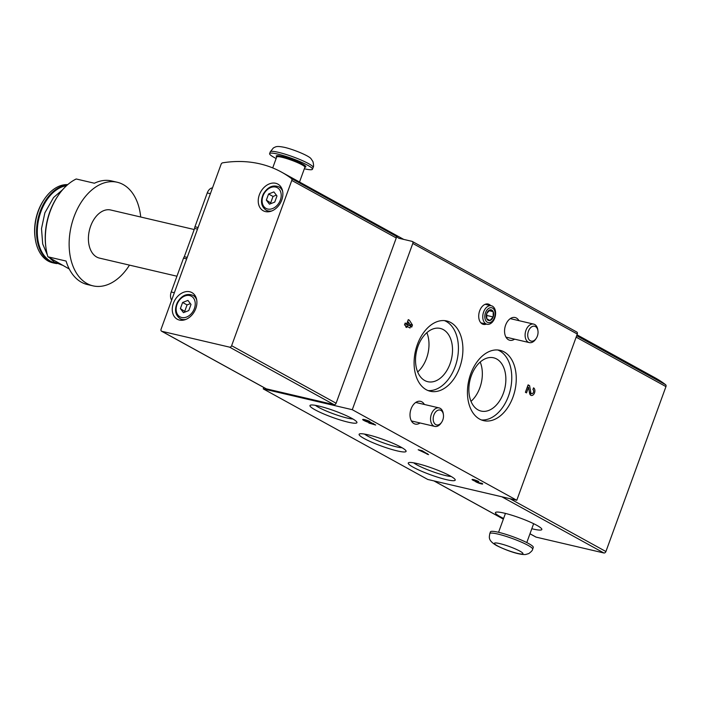 <?xml version="1.0" encoding="UTF-8"?>
<svg xmlns="http://www.w3.org/2000/svg" width="701" height="701" viewBox="0 0 701 701"><rect width="100%" height="100%" fill="white"/><g stroke="black" fill="none" stroke-linecap="round" stroke-linejoin="round"><path stroke-width="1.05" d="M222.664 162.825A150.093 111.713 118.8 0 1 281.522 172.113A150.093 111.713 118.8 0 1 291.423 178.518A1.901 1.411 118.8 0 1 291.782 180.429L231.628 345.698A1.901 1.411 118.8 0 1 229.586 347.144L161.826 331.301A1.901 1.411 118.8 0 1 161.554 331.196A1.901 1.411 118.8 0 1 161.072 329.207L221.095 164.279A1.901 1.411 118.8 0 1 222.664 162.825M291.423 178.518L395.899 236.044A150.093 111.713 118.8 0 1 398.501 238.077A1.901 1.411 118.8 0 0 398.659 238.182A1.901 1.411 118.8 0 0 398.93 238.287L412.039 241.354A1.901 1.411 118.8 0 1 412.311 241.459A1.901 1.411 118.8 0 1 412.793 243.449L352.288 409.699L263.243 388.88L263.76 387.469M577.002 334.815L654.979 377.751A150.093 111.713 118.8 0 1 665.6 384.7A1.901 1.411 118.8 0 1 665.95 386.601L605.918 551.529A1.901 1.411 118.8 0 1 603.876 552.975L536.116 537.132A1.901 1.411 118.8 0 1 535.844 537.027A1.901 1.411 118.8 0 1 535.608 536.852M171.649 300.133A7.597 4.968 -76.8 0 1 171.21 291.975L183.522 258.143A3.803 2.48 -76.8 0 1 184.302 256.724L194.606 228.43A3.803 2.48 -76.8 0 1 194.948 226.765L207.259 192.933A7.597 4.968 -76.8 0 1 212.499 187.903M129.475 265.118A53.197 34.778 -76.8 0 1 92.988 285.85L87.388 284.545A53.197 34.778 -76.8 0 1 66.087 261.052L47.887 256.794A53.197 34.778 -76.8 0 1 45.951 247.742A53.197 34.778 -76.8 0 1 50.183 211.351A53.197 34.778 -76.8 0 1 58.148 195.553A53.197 34.778 -76.8 0 1 76.216 178.983L94.416 183.233A53.197 34.778 -76.8 0 1 111.617 180.946L117.216 182.251A53.197 34.778 -76.8 0 1 140.717 217.012M92.988 285.85A53.197 34.778 -76.8 0 1 73.982 216.916A53.197 34.778 -76.8 0 1 117.216 182.251M45.951 247.742L45.81 246.726A51.296 33.534 -76.8 0 1 57.578 196.403L58.148 195.553M47.887 256.794L69.276 269.018M187.929 300.405L191.014 304.444L188.779 310.569L183.469 312.655L180.376 308.606L182.611 302.481L187.929 300.405M273.889 191.916L276.983 195.965L274.748 202.09L269.438 204.175L266.345 200.127L268.579 194.002L273.889 191.916M422.107 450.673L428.609 454.66L418.19 449.762L422.107 450.673M318.824 406.045A24.999 3.417 -160 0 0 310.35 405.187A24.999 3.417 -160 0 0 332.283 417.305A24.999 3.417 -160 0 0 356.879 422.125A24.999 3.417 -160 0 0 342.728 414.072A24.999 3.417 -160 0 0 318.824 406.045M417.113 463.536A24.999 3.417 -160 0 0 408.63 462.678A24.999 3.417 -160 0 0 430.572 474.796A24.999 3.417 -160 0 0 455.159 479.615A24.999 3.417 -160 0 0 441.017 471.563A24.999 3.417 -160 0 0 417.113 463.536M367.972 434.795A24.999 3.417 -160 0 0 359.49 433.937A24.999 3.417 -160 0 0 381.423 446.055A24.999 3.417 -160 0 0 406.019 450.874A24.999 3.417 -160 0 0 391.877 442.813A24.999 3.417 -160 0 0 367.972 434.795M576.537 331.932A1.901 1.411 118.8 0 1 576.809 332.037A1.901 1.411 118.8 0 1 577.291 334.026L516.786 500.277L427.741 479.458L263.243 388.88M516.786 500.277L352.288 409.699M475.199 481.219A3.987 0.543 20 0 1 472.08 479.51A3.987 0.543 20 0 1 474.682 479.922A3.987 0.543 20 0 1 478.774 481.569L473.832 480.15L478.222 482.104L477.101 481.955L478.205 482.621L481.885 483.278A3.987 0.543 20 0 1 482.691 483.953A3.987 0.543 20 0 1 478.757 483.103A3.987 0.543 20 0 1 475.19 481.228A3.987 0.543 20 0 1 475.199 481.219L475.296 480.956M370.969 422.493L375.701 425.034L368.857 423.045L373.23 424.061L372.082 423.264A5.319 0.727 20 0 1 366.334 421.59A5.319 0.727 20 0 1 362.689 419.513A5.319 0.727 20 0 1 369.786 421.38L364.827 420.293L370.969 422.493M514.613 339.153A11.68 7.632 -76.8 0 1 509.68 340.239A11.68 7.632 -76.8 0 1 505.614 325.133A11.68 7.632 -76.8 0 1 514.998 317.5A11.68 7.632 -76.8 0 1 518.933 320.655M420.065 422.975A11.68 7.632 -76.8 0 1 415.132 424.052A11.68 7.632 -76.8 0 1 411.066 408.946A11.68 7.632 -76.8 0 1 420.442 401.314A11.68 7.632 -76.8 0 1 424.385 404.468M470.73 373.861A36.102 23.597 -76.8 0 1 500.067 350.342A36.102 23.597 -76.8 0 1 514.832 390.86A36.102 23.597 -76.8 0 1 483.629 420.644A36.102 23.597 -76.8 0 1 470.73 373.861M417.384 344.489A36.102 23.597 -76.8 0 1 446.721 320.962A36.102 23.597 -76.8 0 1 461.477 361.488A36.102 23.597 -76.8 0 1 430.283 391.263A36.102 23.597 -76.8 0 1 417.384 344.489M486.38 324.107A10.454 6.835 -76.8 0 1 483.243 324.344A10.454 6.835 -76.8 0 1 479.659 310.841A10.454 6.835 -76.8 0 1 488.001 303.997A10.454 6.835 -76.8 0 1 490.709 305.601M532.918 389.59L533.549 387.855A3.987 2.611 -76.8 0 1 534.644 392.516A3.987 2.611 -76.8 0 1 531.288 395.46A3.987 2.611 -76.8 0 1 529.579 393.2L528.528 387.276L526.486 392.884L525.399 392.288L528.107 384.858L529.606 385.69L530.797 392.446A2.129 1.393 -76.8 0 0 531.717 393.647A2.129 1.393 -76.8 0 0 533.505 392.078A2.129 1.393 -76.8 0 0 532.918 389.59M412.46 325.019L411.689 327.139L408.622 322.364L407.851 324.484L410.628 326.018L410.024 328.015L407.141 326.429L406.755 327.49L405.642 326.876L406.028 325.816L404.477 324.957L405.187 323.012L406.738 323.871L408.28 319.63L409.393 320.234L412.46 325.019L409.945 324.423M395.899 236.044A1.901 1.411 118.8 0 1 396.258 237.954L336.103 403.233A1.901 1.411 118.8 0 1 334.062 404.67L266.301 388.827A1.901 1.411 118.8 0 1 266.029 388.722A1.901 1.411 118.8 0 1 265.793 388.547M531.814 528.72A24.701 3.374 -160 0 0 541.838 529.518A24.701 3.374 -160 0 0 529.246 521.667A24.701 3.374 -160 0 0 504.177 513.114A24.701 3.374 -160 0 0 495.423 512.624A24.701 3.374 -160 0 0 503.607 518.451M195.781 308.536A15.203 11.312 -61.2 0 0 191.916 292.597A15.203 11.312 -61.2 0 0 174.672 300.457A15.203 11.312 -61.2 0 0 177.257 319.227A15.203 11.312 -61.2 0 0 195.781 308.536M281.749 200.057A15.203 11.312 -61.2 0 0 277.885 184.118A15.203 11.312 -61.2 0 0 260.641 191.978A15.203 11.312 -61.2 0 0 263.217 210.747A15.203 11.312 -61.2 0 0 281.749 200.057M364.52 434.085A21.749 2.97 -160 0 0 382.676 442.611A21.749 2.97 -160 0 0 402.076 447.755M413.66 462.826A21.749 2.97 -160 0 0 431.825 471.352A21.749 2.97 -160 0 0 451.216 476.496M315.38 405.336A21.749 2.97 -160 0 0 333.536 413.862A21.749 2.97 -160 0 0 352.927 419.005M497.789 349.983A36.102 23.597 -76.8 0 1 510.346 389.817A36.102 23.597 -76.8 0 1 481.429 419.952M471.361 375.631A27.357 17.884 -76.8 0 1 493.6 357.799A27.357 17.884 -76.8 0 1 504.781 388.512A27.357 17.884 -76.8 0 1 481.14 411.084A27.357 17.884 -76.8 0 1 471.361 375.631M444.434 320.611A36.102 23.597 -76.8 0 1 456.999 360.437A36.102 23.597 -76.8 0 1 428.083 390.571M418.015 346.25A27.357 17.884 -76.8 0 1 440.246 328.427A27.357 17.884 -76.8 0 1 451.435 359.14A27.357 17.884 -76.8 0 1 427.794 381.703A27.357 17.884 -76.8 0 1 418.015 346.25M480.203 362.04A27.357 17.884 -76.8 0 1 471.019 401.34M426.856 332.668A27.357 17.884 -76.8 0 1 417.665 371.968M531.06 393.489A3.987 2.611 -76.8 0 1 530.044 394.488M527.327 386.996L528.528 387.276M527.941 385.296L529.606 385.69M407.395 322.074L408.622 322.364M405.169 323.503L407.851 324.484M405.047 323.827L410.628 326.018M407.833 325.36L407.456 326.605M405.914 326.14L407.141 326.429M405.02 323.468L406.738 323.871M408.166 319.954L409.393 320.234M407.684 321.277L408.332 322.294M427.496 453.643L427.242 454.344M373.449 423.474L373.23 424.061M271.418 203.395L266.345 200.127M270.796 202.58L273.022 196.446L268.579 194.002M273.022 196.446L276.352 195.15M185.45 311.875L180.376 308.606M184.827 311.06L187.053 304.926L182.611 302.481M187.053 304.926L190.383 303.629M532.646 549.207L533.295 547.437A22.8 3.111 -160 0 0 521.675 540.191A22.8 3.111 -160 0 0 498.534 532.296A22.8 3.111 -160 0 0 490.446 531.84L489.797 533.61C489.438 536.984 487.388 540.173 496.527 545.536C507.068 550.758 519.555 555.061 525.671 554.491L528.799 553.562C531.376 551.652 532.664 550.197 532.646 549.207A22.8 3.111 -160 0 0 521.027 541.961A22.8 3.111 -160 0 0 497.885 534.066A22.8 3.111 -160 0 0 489.797 533.61M184.302 256.724L187.202 257.407M194.606 228.43L197.498 229.104M176.95 276.22L99.481 258.108A24.701 16.149 -76.8 0 1 90.657 226.099A24.701 16.149 -76.8 0 1 110.723 210.002L194.212 229.525M67.191 185.09A39.896 26.086 -76.8 0 0 40.185 211.483A39.896 26.086 -76.8 0 0 54.441 263.182L57.053 263.585A39.896 26.086 -76.8 0 1 54.441 263.182L52.619 262.761A39.896 26.086 -76.8 0 1 35.19 238.349A39.896 26.086 -76.8 0 1 38.362 211.054A39.896 26.086 -76.8 0 1 44.338 199.207A39.896 26.086 -76.8 0 1 67.725 184.626M35.19 238.349L35.05 237.332A37.994 24.842 -76.8 0 1 38.073 211.343A37.994 24.842 -76.8 0 1 43.769 200.057L44.338 199.207M304.348 168.757A22.8 3.111 -160 0 0 312.471 169.221A22.8 3.111 -160 0 0 300.852 161.975A22.8 3.111 -160 0 0 277.71 154.08A22.8 3.111 -160 0 0 269.622 153.624A22.8 3.111 -160 0 0 276.141 158.496M489.964 320.497A5.485 3.584 103.2 0 0 493.18 316.957A5.485 3.584 103.2 0 0 493.189 311.647A5.485 3.584 103.2 0 0 489.981 309.886A5.485 3.584 103.2 0 0 486.766 313.426A5.485 3.584 103.2 0 0 486.757 318.727A5.485 3.584 103.2 0 0 489.964 320.497L493.18 316.957L493.189 311.647L489.981 309.886L486.766 313.426L486.757 318.727L489.964 320.497M485.959 323.844A9.499 6.213 103.2 0 0 487.02 324.256A9.499 6.213 103.2 0 0 495.23 316.414A9.499 6.213 103.2 0 0 491.34 305.75A9.499 6.213 103.2 0 0 483.357 312.76A9.499 6.213 103.2 0 0 485.959 323.844M487.388 322.294A7.632 4.995 103.2 0 0 495.134 313.768A7.632 4.995 103.2 0 0 487.397 309.509A7.632 4.995 103.2 0 0 487.388 322.294M489.009 310.674L493.189 311.647M486.494 315.389L493.18 316.957M537.965 330.907L537.825 329.917A9.499 6.213 103.2 0 0 533.68 324.107A9.499 6.213 103.2 0 0 525.96 330.294A9.499 6.213 103.2 0 0 529.351 342.605A9.499 6.213 103.2 0 0 535.652 339.231L536.212 338.399A7.632 4.995 103.2 0 0 537.965 330.907A7.632 4.995 103.2 0 0 533.759 326.158A7.632 4.995 103.2 0 0 528.423 331.214A7.632 4.995 103.2 0 0 529.57 340.257A7.632 4.995 103.2 0 0 536.212 338.399M443.418 414.729L443.277 413.73A9.499 6.213 103.2 0 0 439.133 407.921A9.499 6.213 103.2 0 0 431.404 414.107A9.499 6.213 103.2 0 0 434.804 426.418A9.499 6.213 103.2 0 0 441.104 423.045L441.665 422.212A7.632 4.995 103.2 0 0 443.418 414.729A7.632 4.995 103.2 0 0 439.212 409.971A7.632 4.995 103.2 0 0 433.875 415.027A7.632 4.995 103.2 0 0 435.023 424.07A7.632 4.995 103.2 0 0 441.665 422.212M665.6 384.7L576.669 335.735M194.379 308.554A11.777 8.771 -61.2 0 0 184.81 296.015A11.777 8.771 -61.2 0 0 177.896 315.012A11.777 8.771 -61.2 0 0 194.379 308.554M280.347 200.074A11.777 8.771 -61.2 0 0 270.779 187.535A11.777 8.771 -61.2 0 0 263.865 206.532A11.777 8.771 -61.2 0 0 280.347 200.074M577.291 334.026L412.793 243.449M665.95 386.601L576.152 337.163M605.918 551.529L509.925 498.674M603.876 552.975L501.82 496.781M536.116 537.132L529.982 533.75M503.371 519.099L434.059 480.939M291.782 180.429L396.258 237.954M231.628 345.698L336.103 403.233M229.586 347.144L334.062 404.67M161.826 331.301L266.301 388.827M529.386 392.113L530.797 392.446M282.669 191.408A13.301 9.902 -61.2 0 0 278.972 186.887C272.908 184.547 267.703 186.895 263.357 193.923C260.185 201.126 261.114 206.55 266.135 210.186A13.301 9.902 -61.2 0 0 271.935 210.896M196.701 299.888A13.301 9.902 -61.2 0 0 193.003 295.366C186.939 293.027 181.734 295.375 177.388 302.403C174.216 309.605 175.145 315.029 180.166 318.666A13.301 9.902 -61.2 0 0 185.967 319.376M499.76 543.59A15.203 2.077 -160 0 0 503.397 548.664A15.203 2.077 -160 0 0 522.797 553.194A15.203 2.077 -160 0 0 499.76 543.59M171.21 291.975L174.347 292.711M183.522 258.143L186.668 258.879M194.948 226.765L198.085 227.501M207.259 192.933L210.396 193.669M56.176 263.155A39.519 25.832 -76.8 0 1 40.895 211.72A39.519 25.832 -76.8 0 1 66.516 185.704M278.35 152.31A22.8 3.111 -160 0 0 270.262 151.854L273.399 147.92C276.054 146.728 276.159 145.712 284.527 147.359C293.921 149.515 309.667 156.086 311.121 158.873L312.944 161.598C313.706 164.779 313.768 166.724 313.11 167.451A22.8 3.111 -160 0 0 301.491 160.205A22.8 3.111 -160 0 0 278.35 152.31M304.909 167.18A15.772 2.156 -160 0 0 299.809 162.702A15.772 2.156 -160 0 0 281.82 156.341A15.772 2.156 -160 0 0 276.729 156.919M304.9 167.101L304.891 167.267A15.01 2.05 -160 0 0 297.242 162.492A15.01 2.05 -160 0 0 282.004 157.296A15.01 2.05 -160 0 0 276.685 156.998L276.781 156.858M403.75 239.418L281.522 172.113M576.809 332.037L412.311 241.459M535.844 537.027L529.974 533.794M503.362 519.134L433.919 480.904M161.554 331.196L266.029 388.722M529.562 393.138L531.717 393.647M365.037 419.733L364.827 420.293M281.767 188.429L278.972 186.887M268.939 211.728L266.135 210.186M195.798 296.909L193.003 295.366M182.97 320.208L180.166 318.666M505.439 513.421L498.569 532.304M533.645 523.682L526.775 542.574M62.626 189.708L53.565 197.507L44.864 212.85L41.499 228.631L42.7 243.974L47.37 254.962M50.104 258.459L54.389 262.104L62.38 265.223M270.262 151.854L269.622 153.624M313.11 167.451L312.471 169.221M276.685 156.998L272.707 167.916M304.891 167.267L299.52 182.023M480.842 322.81L487.02 324.256M485.162 304.313L491.34 305.75M505.956 337.137L529.351 342.605M510.284 318.631L533.68 324.107M411.408 420.95L434.804 426.418M415.737 402.453L439.133 407.921"/></g></svg>
